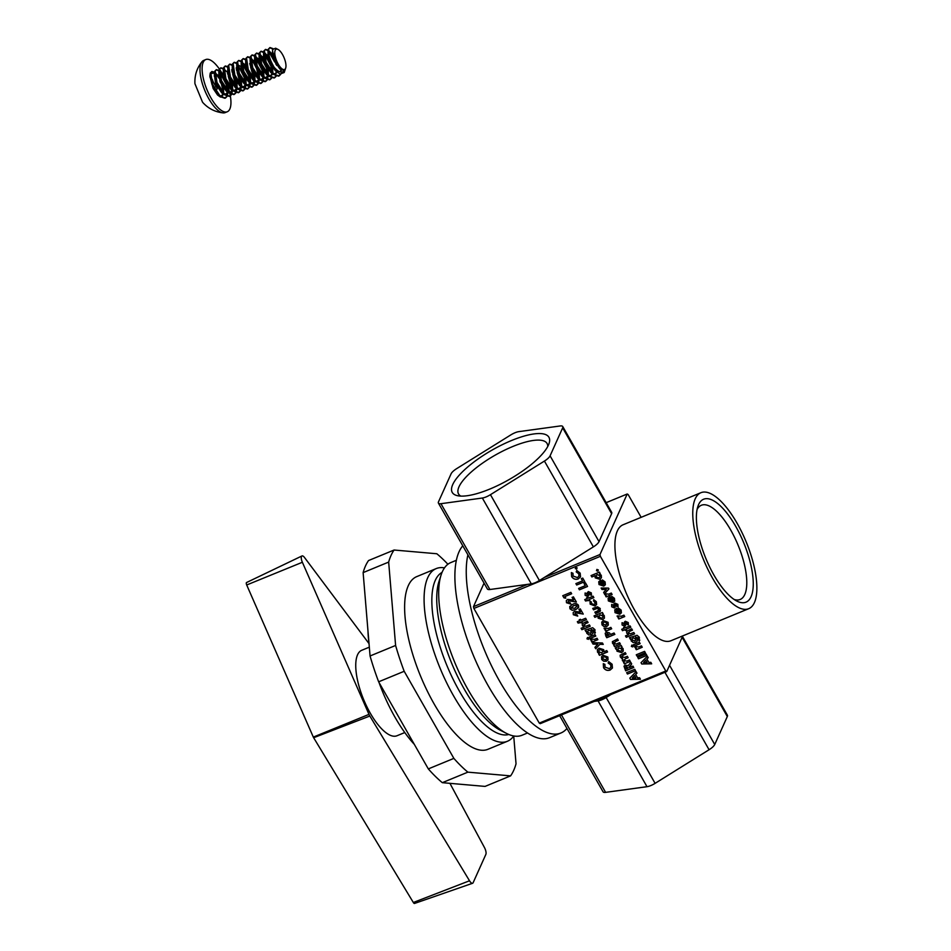 <?xml version="1.0" encoding="UTF-8"?>
<svg xmlns="http://www.w3.org/2000/svg" width="951" height="951" viewBox="0 0 951 951"><rect width="100%" height="100%" fill="white"/><g stroke="black" fill="none" stroke-linecap="round" stroke-linejoin="round"><path stroke-width="1.43" d="M270.013 47.55L268.895 48.905C267.92 53.422 269.656 59.521 274.114 67.212A14.859 5.468 67.6 0 0 279.986 74.035L276.717 71.515L270.06 60.591L268.004 51.687L268.337 49.131L270.013 47.55L273.103 48.667M269.751 47.693L272.854 49.167M281.021 69.815L280.973 71.206M280.331 74.178L278.536 76.175L273.353 74.404L265.591 62.433L263.534 53.529L263.867 50.974L265.543 49.393L268.099 50.082M280.723 74.309L279.095 75.937L273.912 74.178L266.149 62.195L264.426 50.748L265.543 49.393M226.695 96.289L224.911 98.274L219.717 96.503L211.966 84.52L209.898 75.628L210.242 73.072L211.907 71.491L214.474 72.181M211.645 71.634L214.391 72.787M227.075 96.431L225.47 98.036L220.275 96.277L212.525 84.294L210.801 72.847L211.907 71.491M214.95 72.561L217.565 75.212L214.938 73.893M216.032 73.619L218.599 77.233M218.789 78.065A14.859 5.468 67.6 0 0 215.366 73.714M231.164 94.446L229.381 96.431L224.186 94.66L216.436 82.678L214.367 73.786L214.712 71.23L216.376 69.649L218.944 70.338M216.115 69.792L218.861 70.945M219.396 71.432L226.255 84.651L227.337 90.69M227.372 91.581L226.849 95.873M231.545 94.589L229.94 96.194L224.745 94.434L216.994 82.452L215.271 71.004L216.376 69.649M219.419 70.719L226.814 84.425L227.931 91.355M224.103 93.852L226.409 93.994L227.967 92.176L227.253 96.063M235.634 92.604L233.851 94.589L228.656 92.818L220.905 80.847L218.837 71.943L219.182 69.387L220.846 67.806L223.414 68.496M220.584 67.949L223.33 69.114M228.24 76.163L231.806 88.847M231.842 89.739L231.319 94.042M236.014 92.746L234.41 94.351L229.215 92.592L221.464 80.609L219.74 69.161L220.846 67.806M223.889 68.876L226.504 71.527M227.539 73.548L231.283 82.582L232.401 89.513M232.413 90.321L231.723 94.22M240.104 90.761L238.321 92.746L233.126 90.975L225.375 79.004L223.307 70.101L223.651 67.545L225.316 65.964L227.883 66.653M225.054 66.106L227.8 67.271M232.71 74.321L236.276 87.005M236.312 87.896L235.789 92.199M240.484 90.904L238.879 92.52L233.684 90.749L225.934 78.767L224.21 67.319L225.316 65.964M232.008 71.705L235.753 80.74L236.87 87.67M236.882 88.479L236.193 92.378M244.573 88.918L242.79 90.904L237.595 89.144L229.845 77.162L227.776 68.258L228.121 65.702L229.785 64.121L232.353 64.811M229.524 64.264L232.27 65.429M237.179 72.478L240.746 85.162M240.781 86.066L240.258 90.357M244.954 89.061L243.349 90.678L238.154 88.907L230.404 76.924L228.68 65.476L229.785 64.121M236.478 69.875L240.223 78.897L241.34 85.828M237.512 88.324L239.818 88.467L241.376 86.66L240.662 90.535M249.043 87.088L247.26 89.061L242.065 87.302L234.315 75.319L232.246 66.415L232.591 63.86L234.255 62.279L236.823 62.968M233.994 62.421L236.74 63.586M237.821 64.644L244.134 77.293L245.215 83.319M245.251 84.223L244.728 88.514M249.424 87.219L247.819 88.835L242.624 87.064L234.873 75.093L233.15 63.634L234.255 62.279M240.948 68.032L244.692 77.067L245.81 83.985M241.982 86.482L244.288 86.624L245.845 84.817L245.132 88.693M253.513 85.245L251.718 87.219L246.535 85.459L238.784 73.477L236.716 64.573L237.061 62.029L238.725 60.436L241.292 61.126M238.463 60.579L241.209 61.744M241.744 62.231L248.603 75.45L249.685 81.477M249.721 82.38L249.198 86.672M253.893 85.376L252.277 86.993L247.094 85.221L239.331 73.251L237.619 61.791L238.725 60.436M243.551 63.408L249.162 75.224L250.279 82.143M246.452 84.639L248.758 84.794L250.315 82.975L249.602 86.85M257.983 83.403L256.188 85.376L251.005 83.617L243.242 71.634L241.185 62.73L241.53 60.186L243.194 58.593L245.75 59.283M242.933 58.748L245.679 59.901M250.589 66.962L254.155 79.634M254.19 80.538L253.667 84.829M258.363 83.545L256.746 85.15L251.563 83.379L243.801 71.408L242.089 59.949L243.194 58.593M249.887 64.347L253.632 73.382L254.749 80.3M254.761 81.108L254.072 85.008M262.452 81.56L260.657 83.533L255.474 81.774L247.712 69.792L245.655 60.888L246 58.344L247.664 56.751L250.22 57.44M247.403 56.905L250.149 58.059M250.684 58.546L255.058 65.12M256.782 69.34L258.624 77.804M258.66 78.695L258.137 82.987M262.833 81.703L261.216 83.308L256.033 81.548L248.27 69.566L246.559 58.106L247.664 56.751M256.116 64.644L251.504 58.582L258.101 71.539L259.219 78.469M259.231 79.266L258.541 83.165M266.922 79.718L265.127 81.691L259.944 79.932L252.181 67.949L250.125 59.057L250.47 56.501L252.134 54.92L254.69 55.598M251.872 55.063L254.618 56.216M255.153 56.703L262.012 69.922L263.094 75.961M263.13 76.853L262.607 81.144M267.302 79.86L265.686 81.465L260.503 79.706L252.74 67.723L251.028 56.264L252.134 54.92M255.177 55.99L262.571 69.696L263.689 76.627M259.861 79.123L262.167 79.266L263.712 77.447L263.011 81.322M271.392 77.875L269.597 79.86L264.414 78.089L256.651 66.106L254.595 57.215L254.927 54.659L256.604 53.078L259.159 53.767M256.342 53.22L259.088 54.373M259.623 54.861L266.482 68.08L267.564 74.119M267.6 75.01L267.076 79.302M271.772 78.018L270.155 79.622L264.972 77.863L257.21 65.881L255.486 54.433L256.604 53.078M259.647 54.148L267.041 67.854L268.158 74.784M264.33 77.281L266.637 77.423L268.182 75.605L267.481 79.492M275.861 76.032L274.066 78.018L268.883 76.246L261.121 64.264L259.064 55.372L259.397 52.816L261.073 51.235L263.629 51.925M260.812 51.378L263.558 52.531M264.093 53.018L270.952 66.237L272.034 72.276M272.069 73.168L272.034 74.879M276.242 76.175L274.625 77.78L269.442 76.021L261.68 64.038L259.956 52.59L261.073 51.235M264.116 52.305L271.51 66.011L272.628 72.942M268.8 75.438L271.106 75.581L272.628 73.833M265.281 49.535L268.027 50.7M268.562 51.188L274.661 61.97M276.539 71.337L276.503 73.049M268.586 50.462L274.126 58.914M274.768 60.495L276.052 64.442M273.27 73.596L275.576 73.738L277.098 71.991M275.208 50.284A10.96 4.03 -112.4 0 1 278.025 49.44A10.96 4.03 -112.4 0 1 282.53 54.564A10.96 4.03 -112.4 0 1 285.692 68.044A10.96 4.03 -112.4 0 1 285.55 68.413A10.96 4.03 -112.4 0 1 278.227 64.133A10.96 4.03 -112.4 0 1 275.208 50.284M272.568 50.272L273.674 59.782L279.832 68.971L284.301 70.148A11.483 4.232 67.6 0 1 282.994 70.16L279.511 67.937L272.497 51.58L272.759 49.416L275.624 48.204L278.025 49.44M219.645 69.423A28.221 10.402 -112.4 0 1 222.07 73.334A28.221 10.402 -112.4 0 1 222.998 75.022M224.186 77.352A28.221 10.402 -112.4 0 1 229.773 93.055M229.94 93.792A28.221 10.402 -112.4 0 1 230.32 95.778M230.356 95.98A28.221 10.402 -112.4 0 1 227.277 111.754A28.221 10.402 -112.4 0 1 210.991 97.977A28.221 10.402 -112.4 0 1 205.773 59.556A28.221 10.402 -112.4 0 1 219.348 68.995M205.773 59.556L203.669 60.424A28.221 10.402 67.6 0 0 202.016 61.684A28.221 10.402 67.6 0 0 208.875 98.845A28.221 10.402 67.6 0 0 223.105 112.896A28.221 10.402 67.6 0 0 225.173 112.622L227.277 111.754M210.777 78.303A7.87 2.901 67.6 0 0 210.908 77.97L212.263 79.302L211.086 79.789M213.951 87.54L216.388 86.541L217.208 89.025M214.379 73.001L210.587 73.619M209.933 76.377L213.167 88.514L217.648 94.375M219.633 95.694L221.94 95.837L223.497 94.018M223.687 93.424L223.437 86.137M219.598 76.829L218.98 75.973M218.326 75.188L214.95 74.083M214.474 75.331L216.127 83.498L222.118 92.532M228.157 91.581L227.907 84.306M227.134 81.548L225.387 77.293M224.067 74.986L223.449 74.13M222.796 73.346L219.419 72.24M218.944 73.489L220.596 81.655L226.588 90.702M228.573 92.009L230.879 92.152L232.436 90.345M232.626 89.739L232.377 82.464M231.604 79.718L229.857 75.462M228.537 73.156L227.919 72.3M227.265 71.503L223.818 70.231M223.414 71.658L225.066 79.813L231.057 88.859M233.043 90.167L235.349 90.309L236.906 88.502M237.096 87.896L236.847 80.621M236.074 77.875L234.326 73.619M233.007 71.313L231.735 69.673M227.883 69.815L229.536 77.97L235.527 87.017M241.566 86.054L241.316 78.778M240.544 76.032L238.796 71.777M237.477 69.471L236.205 67.83M232.353 67.973L234.005 76.128L239.997 85.174M246.036 84.211L246.024 78.16M245.013 74.19L243.266 69.934M241.946 67.628L240.674 65.988M236.823 66.13L238.475 74.285L244.466 83.331M250.505 82.368L250.256 75.093M249.483 72.347L247.736 68.092M246.416 65.785L245.144 64.145M241.292 64.288L242.945 72.442L248.936 81.489M250.921 82.796L253.228 82.951L254.785 81.132M254.975 80.538L254.725 73.251M253.953 70.505L252.205 66.249M250.886 63.943L250.268 63.087M245.762 62.445L247.415 70.6L253.406 79.646M255.391 80.954L257.697 81.108L259.243 79.29M259.445 78.695L259.195 71.408M258.422 68.662L256.675 64.406M255.355 62.1L254.297 60.698L250.695 59.354M250.232 60.602L251.884 68.757L257.876 77.804M263.914 76.853L263.665 69.566M262.892 66.82L261.145 62.564M259.825 60.258L258.767 58.855L255.165 57.512M254.702 58.76L256.354 66.927L262.345 75.961M268.384 75.01L268.134 67.723M267.362 64.977L265.614 60.721M264.295 58.415L263.237 57.012L259.635 55.669M259.171 56.917L260.824 65.084L266.815 74.119M272.854 73.168L272.604 65.892M271.831 63.135L270.084 58.879M268.764 56.573L267.707 55.17L264.105 53.827M263.641 55.075L265.293 63.242L271.285 72.288M272.759 54.064L268.574 51.984M268.111 53.244L269.763 61.399L275.754 70.445M280.07 71.896L281.591 70.112M272.521 52.079L274.233 59.556L279.416 67.83M285.431 68.841L284.194 72.526L279.986 74.035M213.167 88.514L217.517 94.969L220.406 97.061M221.405 97.157L223.33 94.399M222.106 83.629L223.461 92.449L220.882 81.952M284.301 70.148A11.483 4.232 67.6 0 0 285.348 69.031A11.483 4.232 67.6 0 0 285.49 68.638A11.483 4.232 67.6 0 0 285.585 68.329M285.633 68.092L285.229 69.387L285.633 68.092M217.517 94.969L219.075 95.92M220.216 96.229L221.381 96.063L223.128 93.65M220.359 79.373L217.565 75.212M214.391 74.309L215.568 83.724L221.726 92.913L223.544 94.078M224.686 94.387L225.851 94.22L227.598 91.807M227.741 91.141L226.576 81.786M224.828 77.53L223.711 75.533M222.891 74.368L219.408 72.05M218.861 72.466L220.038 81.881L226.195 91.07L228.014 92.235M229.155 92.544L230.32 92.39L232.068 89.965M232.21 89.299L231.723 82.321M229.298 75.688L227.36 72.526M223.33 70.624L224.507 80.039L230.665 89.228L232.484 90.393M233.625 90.702L234.79 90.547L236.537 88.134M236.68 87.456L235.515 78.101M233.768 73.845L231.83 70.683M227.8 68.793L228.977 78.196L235.135 87.385L236.954 88.55M238.095 88.859L239.26 88.705L241.007 86.291M241.15 85.614L239.985 76.258M238.237 72.003L236.3 68.841M232.27 66.95L233.447 76.353L239.604 85.542L241.423 86.719M242.564 87.017L243.729 86.862L245.477 84.449M245.62 83.771L244.455 74.416M242.707 70.16L240.769 66.998M239.914 65.999L237.524 64.644M236.74 65.108L237.916 74.523L244.074 83.7L245.893 84.877M247.034 85.174L248.199 85.019L249.947 82.606M250.089 81.941L248.924 72.573M247.177 68.317L246.059 66.32M245.239 65.155L244.383 64.157M241.209 63.265L242.386 72.68L248.544 81.857L250.363 83.034M251.504 83.331L252.669 83.177L254.416 80.764M254.559 80.098L253.394 70.731M251.646 66.475L249.709 63.313M245.667 61.423L246.856 70.838L253.014 80.015L254.832 81.192M255.974 81.501L257.139 81.334L258.886 78.921M259.029 78.255L257.864 68.9M253.323 60.472L250.695 59.164M250.137 59.58L251.326 68.995L257.483 78.184L259.302 79.349M260.443 79.658L261.608 79.492L263.356 77.079M263.498 76.413L262.333 67.057M260.586 62.802L257.792 58.641L255.165 57.322M254.606 57.738L255.795 67.152L261.953 76.342L263.772 77.507M264.913 77.816L266.078 77.649L267.825 75.236M267.968 74.57L267.813 69.185M267.481 67.592L266.803 65.215M265.056 60.959L262.262 56.798L259.635 55.479M259.076 55.895L260.265 65.31L266.423 74.499L268.241 75.664M269.383 75.973L270.548 75.807L272.295 73.393M272.438 72.728L271.273 63.372M269.525 59.117L266.732 54.956L264.105 53.636M263.546 54.052L264.735 63.467L270.892 72.656L272.711 73.821M273.852 74.13L275.017 73.976L276.765 71.551M276.753 65.5L276.361 63.646M273.092 55.633L271.201 53.113L268.574 51.806M268.016 52.21L269.204 61.625L275.362 70.814L277.181 71.979M279.974 71.86L281.294 69.447M274.114 67.212C279.059 72.87 282.768 73.584 285.229 69.387M202.016 61.684C196.857 68.103 194.503 75.438 194.931 83.712L202.563 102.244C208.067 108.414 214.914 111.956 223.105 112.896M216.388 86.541A7.87 2.901 -112.4 0 1 212.263 79.302M217.446 94.898A7.87 2.901 -112.4 0 1 217.137 93.757M404.781 732.543L396.983 735.753A46.219 17.023 -112.4 0 1 370.296 713.202A46.219 17.023 -112.4 0 1 361.76 650.282L369.333 647.155M301.966 555.955L246.547 582.523A2.199 0.808 67.6 0 0 246.701 584.984L313.319 737.084A2.199 0.808 67.6 0 0 313.58 737.619A2.199 0.808 67.6 0 0 313.652 737.726L413.328 902.487A2.199 0.808 67.6 0 0 414.517 903.45L472.576 883.277A5.658 2.08 -112.4 0 1 469.521 880.781L369.832 716.032A5.658 2.08 -112.4 0 1 369.666 715.734A5.658 2.08 -112.4 0 1 368.988 714.379L302.37 562.267A5.658 2.08 67.6 0 1 301.966 555.955A5.658 2.08 67.6 0 1 304.51 557.512L369.036 643.637M414.315 744.36A85.84 31.621 -112.4 0 1 394.95 717.137A85.84 31.621 -112.4 0 1 378.974 682.39M436.236 568.579L416.776 576.603A93.388 34.391 67.6 0 0 434.013 703.728A93.388 34.391 67.6 0 0 487.922 749.305L507.382 741.281A93.388 34.391 -112.4 0 1 453.484 695.704A93.388 34.391 -112.4 0 1 436.236 568.579A93.388 34.391 -112.4 0 1 444.486 567.878M513.742 735.967A93.388 34.391 -112.4 0 1 507.382 741.281M508.821 734.481A87.73 32.31 -112.4 0 1 459.452 691.234A87.73 32.31 -112.4 0 1 442.049 572.395M527.52 732.983L521.98 735.266A93.388 34.391 -112.4 0 1 506.479 733.399L500.392 730.273A87.73 32.31 -112.4 0 1 464.326 689.225A87.73 32.31 -112.4 0 1 439.029 581.323L441.145 574.82A93.388 34.391 -112.4 0 1 450.833 562.564L456.373 560.282M506.479 733.399A93.388 34.391 -112.4 0 1 468.07 689.689A93.388 34.391 -112.4 0 1 441.145 574.82M566.951 728.478A106.132 39.086 -112.4 0 1 560.888 733.007L549.535 737.691A106.132 39.086 -112.4 0 1 488.279 685.897A106.132 39.086 -112.4 0 1 462.768 545.815M560.888 733.007A106.132 39.086 -112.4 0 1 499.632 681.225A106.132 39.086 -112.4 0 1 467.904 554.813M748.71 608.699L670.871 640.772A62.73 23.109 -112.4 0 1 634.65 610.162A62.73 23.109 -112.4 0 1 623.071 524.774L700.923 492.701A62.73 23.109 -112.4 0 1 737.132 523.312A62.73 23.109 -112.4 0 1 748.71 608.699A62.73 23.109 -112.4 0 1 712.501 578.089A62.73 23.109 -112.4 0 1 700.923 492.701M473.883 608.45A99.047 36.483 67.6 0 1 473.479 606.643L527.555 584.366L531.3 583.855L482.347 498.027A9.439 2.889 -29.7 0 0 486.151 496.909A9.439 2.889 -29.7 0 0 490.454 494.686L544.424 461.069A9.439 2.889 150.3 0 0 550.082 455.826L562.659 427.867A9.439 2.889 150.3 0 0 562.742 426.535L611.695 512.351A9.439 2.889 -29.7 0 1 611.612 513.683L599.035 541.642A9.439 2.889 -29.7 0 1 593.376 546.884L544.293 577.471L599.986 554.528A99.047 36.483 67.6 0 0 600.378 556.323L473.883 608.45L539.276 723.105A99.047 36.483 67.6 0 0 540.239 723.663L666.734 671.549L682.782 635.862M531.3 583.855A9.439 2.889 -29.7 0 0 535.104 582.737A9.439 2.889 -29.7 0 0 539.407 580.514L544.293 577.471M511.507 440.527A55.657 17.023 150.3 0 1 549.072 443.463A55.657 17.023 150.3 0 1 489.658 489.135A55.657 17.023 150.3 0 1 457.502 495.697A55.657 17.023 150.3 0 1 461.449 472.825A55.657 17.023 150.3 0 1 511.507 440.527M547.717 446.554A50.938 15.573 -29.7 0 0 547.134 443.618A50.938 15.573 -29.7 0 0 512.803 446.495A50.938 15.573 -29.7 0 0 458.632 494.104A50.938 15.573 -29.7 0 0 460.855 496.101M734.124 599.463A50.938 18.758 67.6 0 0 739.961 599.558A50.938 18.758 67.6 0 0 744.788 594.506A50.938 18.758 67.6 0 0 730.76 530.123A50.938 18.758 67.6 0 0 701.149 505.35A50.938 18.758 67.6 0 0 697.071 509.534M751.076 596.729A55.657 20.494 -112.4 0 1 736.775 601.044A55.657 20.494 -112.4 0 1 705.868 558.51A55.657 20.494 -112.4 0 1 697.844 506.538A55.657 20.494 -112.4 0 1 698.557 504.672A55.657 20.494 -112.4 0 1 735.741 526.402A55.657 20.494 -112.4 0 1 751.076 596.729M449.918 783.339L484.463 847.543A5.658 2.08 -112.4 0 1 485.854 854.402L473.134 882.706A5.658 2.08 -112.4 0 1 472.576 883.277M369 643.245A85.84 31.621 -112.4 0 1 367.978 630.917M442.322 782.673L467.868 772.153L510.604 775.873L485.069 786.406L442.322 782.673A129.99 47.871 -112.4 0 1 428.319 768.907L378.641 681.808A129.99 47.871 -112.4 0 1 370.058 655.976L363.127 572.609A129.99 47.871 -112.4 0 1 368.548 560.543L394.094 550.023L436.83 553.755A129.99 47.871 -112.4 0 1 447.897 564.264M510.604 775.873A129.99 47.871 -112.4 0 0 516.036 763.808L513.718 735.991M363.127 572.609L388.662 562.089A129.99 47.871 -112.4 0 1 394.094 550.023M388.662 562.089L395.604 645.456L370.058 655.976M378.641 681.808L404.187 671.287A129.99 47.871 -112.4 0 1 395.604 645.456M404.187 671.287L453.865 758.387L428.319 768.907M467.868 772.153A129.99 47.871 -112.4 0 1 453.865 758.387M473.479 606.643L484.059 583.129M606.167 502.663L627.208 493.997A99.047 36.483 67.6 0 1 628.159 494.556L641.14 517.32M527.555 584.366L489.908 589.513A9.439 2.889 -29.7 0 1 487.376 588.954L438.423 503.127A9.439 2.889 -29.7 0 0 440.955 503.697L489.908 589.513M612.587 643.458L612.396 641.652L617.484 638.989L618.281 640.392L615.713 641.45L614.18 643.328L616.01 644.089L619.6 642.698L620.397 644.089L614.465 646.537L612.42 641.568M614.132 642.389L614.18 643.328M605.858 636.171L605.193 633.283L606.429 632.177L609.496 632.914L610.53 634.448L614.061 632.997L614.857 634.388L606.75 637.729L605.216 633.235M603.172 613.882L602.518 614.156L604.277 615.606L604.408 618.114L602.779 619.6L598.167 618.186L597.929 616.046L594.851 617.318L594.054 615.915L602.363 612.492L603.172 613.882M579.421 589.822L578.624 588.419L585.281 585.685L584.021 583.486L585.483 582.88L587.54 586.482L579.421 589.822L578.695 588.396M589.941 593.4L589.144 592.984L587.837 596.479L585.138 595.326L585.091 593.044L586.541 593.507L587.1 595.064L588.336 591.581L591.308 592.877L591.439 595.255L589.977 594.803L589.977 593.317L589.18 592.901L588.824 593.852M587.873 596.408L588.669 595.659L587.837 596.479L585.174 595.243L585.127 592.96M587.1 595.064L587.48 592.342M591.522 595.064L590.012 594.72L589.977 593.317M593.067 596.182L593.864 597.585L589.192 599.51L589.584 600.212L585.554 601.008L584.746 599.606L587.147 598.631L586.624 597.727L587.873 597.216L588.396 598.108L593.067 596.182M594.981 602.233L593.531 601.044L593.686 599.641L596.313 601.638L596.622 604.491L595.029 606.001L590.155 604.123L590 601.032L591.332 601.912L591.498 603.564L594.244 604.598L595.136 603.79L593.709 599.641M603.635 661.171L601.733 659.542L601.531 656.761L603.089 655.298L607.867 657.01L608.046 659.732L606.465 661.195L603.635 661.171L601.769 659.459L601.555 656.725M597.834 644.243L593.044 644.089L592.235 642.662L602.435 642.983L603.243 644.409L599.891 644.303L595.718 648.772L594.91 647.369L597.882 644.16L593.079 644.005L592.318 642.662M591.736 639.024L594.363 639.381L597.05 638.276L597.846 639.678L591.914 642.115L591.237 640.915L591.962 640.617L590.25 639.096L591.736 639.024M588.942 638.026L588.455 639.345L586.969 638.846L587.445 637.527L588.942 638.026L588.455 639.345L586.969 638.846L587.445 637.527M594.993 634.674L595.79 636.076L589.87 638.513L589.061 637.111L594.993 634.674M591.118 629.479L592.83 630.882L592.996 633.33L591.356 634.816L588.633 634.911L585.079 630.109L592.663 627.708L594.969 629.669L594.779 633.402L593.674 630.335L591.118 629.479L593.674 630.335M595.397 632.593L594.779 633.402L593.709 630.251M634.769 669.302L635.577 670.705L627.458 674.045L626.661 672.642L634.769 669.302M630.81 662.348L631.69 663.905L629.407 667.554L632.95 666.104L633.746 667.495L625.639 670.835L623.999 666.187L625.199 665.094L628.135 665.676L630.81 662.348M580.276 608.866L583.236 614.073L575.343 612.753L574.844 614.215L576.924 614.691L577.721 616.093L573.346 614.738L573.156 612.646L574.44 611.386L580.419 612.052L578.921 609.425L580.276 608.866M583.213 614.013L575.379 612.67L574.844 614.215M585.638 618.269L586.434 619.672L581.762 621.597L582.155 622.299L578.113 623.095L577.316 621.692L579.706 620.706L579.195 619.814L580.443 619.291L580.954 620.195L585.638 618.269M630.026 625.865L630.822 627.256L626.15 629.193L626.543 629.883L625.294 630.406L624.902 629.705L622.501 630.691L621.704 629.289L624.094 628.302L623.583 627.398L624.831 626.887L625.342 627.791L630.026 625.865M626.626 631.309L631.678 628.766L632.474 630.156L629.907 631.226L628.373 633.104L630.18 633.865L633.794 632.463L634.59 633.865L626.269 637.289L625.473 635.886L628.504 634.638L626.768 633.211L626.602 631.345M628.302 632.201L628.373 633.104M635.506 637.063L637.218 638.466L637.384 640.926L635.743 642.4L633.021 642.507L629.467 637.705L637.051 635.292L639.357 637.265L639.167 640.998L638.062 637.919L635.506 637.063L638.062 637.919M639.785 640.178L639.167 640.998L638.097 637.848M616.51 604.872L615.713 604.456L614.417 607.962L611.707 606.797L611.659 604.515L613.11 604.979L613.668 606.536L614.917 603.053L617.877 604.349L618.007 606.726L616.545 606.274L616.557 604.788L615.749 604.372L615.404 605.323M614.453 607.879L615.238 607.13L614.417 607.962L611.743 606.714L611.695 604.432M613.668 606.536L614.049 603.814M618.079 606.583L616.581 606.191L616.557 604.788M612.646 601.02L613.193 598.833L611.814 597.751L611.731 596.336L614.453 598.334L614.703 601.115L613.122 602.565L608.355 600.925L608.093 598.155L610.09 596.527L612.646 601.02L613.359 600.247M600.188 573.548L599.546 573.81L601.294 575.272L601.436 577.78L599.808 579.266L595.183 577.839L594.946 575.712L591.867 576.972L591.07 575.581L599.392 572.145L600.188 573.548M539.276 723.105L665.783 670.99L600.378 556.323M610.661 664.844L608.153 663.002L608.676 661.563L612.111 664.238L612.444 667.994L610.15 670.051C607.439 670.93 605.24 670.158 603.576 667.733L603.291 663.739L604.895 664.345L605.062 667.186L609.353 668.66L610.887 667.269L610.697 664.761L608.188 662.918L608.676 661.563M598.262 569.958L597.858 571.171L596.503 570.683L596.895 569.471L598.262 569.958L597.858 571.171L596.503 570.683L596.895 569.471M603.291 584.627L603.837 582.428L602.458 581.346L602.375 579.932L605.098 581.929L605.347 584.71L603.766 586.161L598.999 584.52L598.738 581.762L600.723 580.122L603.291 584.627L604.004 583.843M603.635 592.414L606.286 589.501L601.947 589.465L601.139 588.039L608.485 588.098L608.949 588.907L604.444 593.84L603.635 592.414M606.001 593.804L608.628 594.161L611.315 593.055L612.111 594.458L606.179 596.895L605.502 595.695L606.227 595.397L604.515 593.876L606.001 593.804M619.327 612.729L619.874 610.542L618.495 609.448L618.4 608.046L621.134 610.043L621.383 612.813L619.79 614.263L615.035 612.634L614.762 609.864L616.759 608.236L619.327 612.729L620.028 611.957M618.602 615.903L621.229 616.272L623.915 615.154L624.724 616.557L618.792 618.994L618.114 617.793L618.839 617.496L617.128 615.986L618.602 615.903M626.899 623.083L626.091 622.655L624.795 626.162L622.085 625.009L622.049 622.727L623.487 623.19L624.058 624.736L625.294 621.265L628.266 622.548L628.397 624.926L626.923 624.486L626.935 623L626.138 622.584L625.817 623.452M626.138 622.584L625.782 623.535M625.603 625.378L624.795 626.162L622.132 624.926L622.085 622.643M624.058 624.736L624.236 623.428M624.415 622.061L625.294 621.265M628.445 624.819L626.971 624.403L626.935 623M646.062 653.967L646.858 655.37L638.537 658.793L637.741 657.391L646.062 653.967M644.576 651.364L645.372 652.766L637.051 656.19L636.255 654.787L644.576 651.364M636.124 646.609L638.751 646.977L641.438 645.86L642.234 647.262L636.302 649.711L635.625 648.511L636.35 648.202L634.638 646.692L636.124 646.609M633.33 645.61L632.843 646.93L631.357 646.43L631.844 645.123L633.33 645.61L632.843 646.93L631.357 646.43L631.844 645.123M639.381 642.258L640.178 643.661L634.258 646.109L633.461 644.707L639.381 642.258M572.181 610.292L569.946 608.771L569.732 606.572L572.68 604.337C574.891 603.124 576.817 603.409 578.446 605.216L578.672 607.416L575.783 609.603L572.181 610.292L569.982 608.688L569.756 606.524M573.429 596.859L576.389 602.066L568.496 600.747L568.009 602.209L570.077 602.696L570.873 604.087L566.499 602.732L566.309 600.64L567.604 599.392L573.572 600.045L572.074 597.418L573.429 596.859M576.365 602.007L568.532 600.663L568.009 602.209M636.112 671.656L636.968 673.142L635.648 674.437L637.586 677.837L639.595 677.754L640.451 679.252L630.537 679.442L629.8 678.146L636.112 671.656M563.991 597.87L562.754 595.706L570.862 592.366L571.658 593.769L564.906 596.55L565.809 598.143L563.991 597.87L562.814 595.671M582.238 623.713L587.29 621.169L588.087 622.572L585.519 623.63L583.985 625.508L585.792 626.281L589.406 624.866L590.202 626.269L581.881 629.693L581.085 628.302L584.116 627.042L582.381 625.615L582.214 623.749M583.89 624.652L583.985 625.508M599.059 648.19L603.671 649.664L603.909 651.756L606.762 650.579L607.558 651.982L599.451 655.322L598.654 653.919L599.32 653.646L597.513 652.148L597.371 649.699L599.059 648.19M647.346 656.214L648.19 657.712L646.87 659.007L648.82 662.407L650.829 662.324L651.673 663.822L641.77 664.012L641.033 662.704L647.346 656.214M577.055 567.89L576.651 569.102L575.284 568.615L575.688 567.402L577.055 567.89L576.651 569.102L575.284 568.615L575.688 567.402M578.731 573.75L576.223 571.908L576.746 570.457L580.181 573.144L580.514 576.888L578.22 578.957C575.498 579.825 573.31 579.052 571.646 576.639L571.361 572.645L572.966 573.251L573.132 576.092L577.412 577.554L578.945 576.175L578.767 573.667L576.258 571.824L576.746 570.469M576.686 585.02L575.89 583.617L582.547 580.883L581.287 578.683L582.737 578.077L584.794 581.679L576.686 585.02L575.961 583.593M592.735 608.426L597.466 606.774L600.224 608.497L599.938 611.552L595.647 613.526L594.839 612.123L597.692 610.958L598.868 609.056L597.573 608.283L593.531 609.829L592.735 608.426M600.521 610.78L595.683 613.443L594.91 612.099M598.904 608.973L598.987 610.067L597.608 608.2L593.567 609.746L592.806 608.402M603.885 626.483L601.983 624.855L601.781 622.073L603.338 620.611L608.105 622.323L608.283 625.045L606.714 626.507L603.885 626.483L602.019 624.771L601.793 622.037M605.549 628.135L608.188 628.504L610.863 627.387L611.671 628.789L605.739 631.238L605.062 630.038L605.787 629.728L604.075 628.219L605.549 628.135M621.99 646.894L621.348 647.155L623.107 648.618L623.238 651.126L621.609 652.612L616.997 651.185L616.735 649.058L616.07 649.331L615.273 647.94L621.193 645.491L621.99 646.894M628.159 657.7L625.318 658.865L624.07 660.66L626.864 661.076L629.467 659.994L630.263 661.397L624.343 663.834L623.547 662.443L624.248 662.146L622.406 660.66L622.501 658.556L620.337 657.046L620.147 655.215L625.247 652.6L626.043 653.991L623.071 655.227L621.942 656.939L624.712 657.391L627.351 656.297L628.159 657.7M623.999 659.756L624.07 660.66M622.263 658.936L620.373 656.963L620.171 655.18M621.859 656.035L621.942 656.939M627.208 493.997L599.986 554.528M665.783 670.99A99.047 36.483 67.6 0 0 666.734 671.549M482.347 498.027L440.955 503.697M438.423 503.127A9.439 2.889 -29.7 0 1 438.506 501.795L451.083 473.836A9.439 2.889 -29.7 0 1 456.742 468.593L510.711 434.976A9.439 2.889 -29.7 0 1 518.818 431.635L560.21 425.965A9.439 2.889 150.3 0 1 562.742 426.535M618.257 640.344L615.749 641.366L614.215 643.245M614.298 644.873L612.622 643.375M614.465 646.537L613.74 645.111M620.361 644.041L614.512 646.454M606.75 637.729L605.894 636.088M614.833 634.341L606.786 637.645M602.518 614.156L603.136 613.835M594.851 617.318L594.113 615.891M597.929 616.046L594.886 617.235M598.167 618.186L597.965 615.963M602.779 619.6L598.203 618.102M584.092 583.45L585.281 585.685M587.504 586.422L579.468 589.739M587.136 594.981L587.338 594.28L587.136 594.981M593.84 597.525L589.192 599.51M587.147 598.631L586.696 597.692M585.554 601.008L584.817 599.582M587.944 600.022L585.59 600.925M588.336 600.723L587.98 599.938M589.561 600.152L588.372 600.64M595.171 603.707L595.017 602.149M590.155 604.123L590.048 600.949M595.029 606.001L590.191 604.051M596.634 604.456L595.064 605.918M606.465 661.195L603.671 661.088M608.058 659.685L606.5 661.111M595.718 648.772L594.969 647.31M599.891 644.303L595.754 648.689M603.196 644.326L599.926 644.219M590.428 639.726L590.286 639.013M591.962 640.617L590.464 639.643M591.914 642.115L591.308 640.891M597.81 639.619L591.962 642.032M588.978 637.943L588.491 639.262M587.005 638.763L587.492 637.455M595.766 636.017L589.87 638.513M589.905 638.43L589.133 637.087M588.633 634.911L591.356 634.816M585.923 631.607L585.138 630.085M586.589 631.345L585.971 631.535M586.838 633.437L586.624 631.262M588.669 634.828L586.886 633.354M635.541 670.645L627.458 674.045M627.505 673.962L626.733 672.607M631.678 663.881L629.146 667.079M625.639 670.835L624.011 666.152M633.711 667.447L625.675 670.752M580.419 612.052L578.993 609.401M573.346 614.738L577.756 616.01M575.379 612.67L574.891 614.132L575.379 612.67M586.398 619.612L581.762 621.597M579.706 620.706L579.266 619.779M578.113 623.095L577.388 621.669M580.514 622.109L578.16 623.012M580.906 622.81L580.55 622.025M582.119 622.239L580.942 622.727M630.798 627.208L626.15 629.193M624.094 628.302L623.654 627.375M622.501 630.691L621.776 629.253M624.902 629.705L622.548 630.608M625.294 630.406L624.938 629.621M626.519 629.835L625.33 630.323M628.421 633.021L629.942 631.143L632.451 630.109M626.768 633.211L628.504 634.638M626.578 631.416L626.804 633.128M626.269 637.289L625.544 635.862M634.555 633.806L626.305 637.206M633.021 642.507L635.743 642.4M630.323 639.203L629.526 637.681M630.977 638.929L630.358 639.12M631.226 641.033L631.012 638.846M633.057 642.424L631.274 640.95M613.704 606.453L613.906 605.751L613.704 606.453M611.814 597.751L611.778 596.348M613.193 598.833L611.862 597.668M612.682 600.949L613.24 598.75M608.355 600.925L608.105 598.12M613.122 602.565L608.39 600.842M614.726 601.068L613.157 602.482M599.546 573.81L600.152 573.489M591.867 576.972L591.142 575.545M594.946 575.712L591.902 576.888M595.183 577.839L594.993 575.628M599.808 579.266L595.231 577.756M601.448 577.732L599.843 579.183M610.922 667.186L610.697 664.761M603.576 667.733L603.326 663.655M610.15 670.051L610.185 669.968C607.475 670.847 605.276 670.075 603.612 667.65M612.468 667.947L610.185 669.968M598.298 569.875L597.906 571.087M596.539 570.6L596.931 569.387M602.458 581.346L602.411 579.944M603.837 582.428L602.494 581.263M603.326 584.544L603.873 582.345M598.999 584.52L598.75 581.715M603.766 586.161L599.035 584.449M605.371 584.663L603.802 586.078M606.286 589.501L601.947 589.465M604.444 593.84L603.683 592.366M608.937 588.883L604.479 593.757M601.983 589.382L601.222 588.039M604.693 594.506L604.551 593.793M606.227 595.397L604.729 594.423M606.179 596.895L605.573 595.671M612.075 594.399L606.227 596.812M618.495 609.448L618.447 608.046M619.874 610.542L618.53 609.365M619.363 612.646L619.909 610.459M615.035 612.634L619.79 614.263M621.395 612.777L619.826 614.18M617.306 616.617L617.163 615.903M618.839 617.496L617.342 616.533M618.792 618.994L618.174 617.77M624.688 616.51L618.828 618.923M624.094 624.652L624.296 623.963M646.823 655.31L638.537 658.793M638.573 658.71L637.812 657.367M645.337 652.707L637.051 656.19M637.087 656.107L636.326 654.763M634.816 647.322L634.674 646.609M636.35 648.202L634.852 647.239M636.302 649.711L635.696 648.475M642.198 647.215L636.35 649.628M633.366 645.527L632.879 646.846M631.393 646.359L631.88 645.04M640.154 643.613L634.258 646.109M634.293 646.026L633.521 644.683M575.783 609.603L572.217 610.221M578.683 607.368L575.819 609.52M573.572 600.045L572.145 597.394M566.499 602.732L566.332 600.604M570.909 604.016L566.534 602.649M568.532 600.663L568.044 602.126L568.532 600.663M636.944 673.118L635.648 674.437M630.537 679.442L629.859 678.087M640.403 679.169L630.584 679.359M565.762 598.048L564.026 597.787M564.906 596.55L571.622 593.709M584.021 625.425L585.554 623.547L588.063 622.513M582.381 625.615L584.116 627.042M582.19 623.832L582.416 625.532M581.881 629.693L581.156 628.266M590.167 626.222L581.917 629.61M597.513 652.148L597.394 649.652M599.32 653.646L597.549 652.065M599.451 655.322L598.714 653.884M607.523 651.922L599.487 655.239M648.178 657.688L646.87 659.007M641.77 664.012L641.081 662.657M651.625 663.739L641.806 663.929M577.091 567.806L576.686 569.019M575.319 568.532L575.724 567.319M578.969 576.128L578.767 573.667M571.646 576.639L571.396 572.561M578.22 578.957L578.256 578.874C575.533 579.741 573.346 578.969 571.682 576.556M580.526 576.853L578.256 578.874M581.358 578.648L582.547 580.883M584.77 581.632L576.722 584.936M600.533 610.744L599.974 611.469M606.714 626.507L603.921 626.4M608.307 624.997L606.75 626.424M604.254 628.849L604.111 628.135M605.787 629.728L604.289 628.766M605.739 631.238L605.121 630.002M611.636 628.742L605.775 631.155M621.348 647.155L621.966 646.835M616.07 649.331L615.333 647.904M616.735 649.058L616.105 649.26M616.997 651.185L616.771 648.974M621.609 652.612L617.033 651.102M623.262 651.078L621.645 652.529M628.124 657.64L625.354 658.781L624.106 660.576M623.071 655.227L621.978 656.856M626.008 653.943L623.107 655.144M622.406 660.66L622.536 658.472M624.248 662.146L622.441 660.576M624.343 663.834L623.606 662.407M630.24 661.349L624.379 663.762M664.915 672.298L709.077 749.733L655.108 783.351A9.439 2.889 150.3 0 1 647.001 786.691L605.609 792.361A9.439 2.889 150.3 0 1 603.065 791.791L559.652 715.663M594.304 701.386L598.048 700.875L647.001 786.691M606.75 634.234L607.261 633.497L606.786 634.151L607.261 633.497L609.115 634.971L607.416 635.732L607.225 633.58L609.068 635.042M599.225 615.832L600.164 614.928L602.815 615.832L602.922 617.294L601.959 618.209L599.356 617.33L599.225 615.832L600.129 615.012L602.779 615.915L602.886 617.377M602.97 657.498L603.921 656.618L606.536 657.462L606.655 658.865L605.656 659.804L603.065 658.96L602.946 657.533L603.885 656.701L606.5 657.545L606.655 658.865M587.873 631.119L588.812 630.228L591.356 631.072L590.535 633.425L588.003 632.546L587.873 631.119L588.776 630.311L591.32 631.155L591.427 632.617M626.02 666.413L625.603 666.853L627.993 668.077L626.293 668.838L625.984 666.496L627.684 667.531M632.26 638.703L633.2 637.824L635.743 638.656L634.923 641.01L632.391 640.142L632.26 638.703L633.164 637.907L635.708 638.739L635.827 640.201M611.445 601.401L609.543 600.307L609.734 598.393L611.481 601.317L609.425 598.785M596.265 575.45L597.192 574.594L599.831 575.486L599.938 576.96L598.975 577.875L596.372 576.995L596.241 575.486L597.145 574.677L599.796 575.569L599.938 576.96M611.041 694.492L606.156 697.535A9.439 2.889 150.3 0 1 598.048 700.875M602.09 584.996L600.188 583.902L600.378 581.988L602.126 584.913L600.069 582.381M616.45 610.019L618.162 613.015L616.212 612.004L616.414 610.102L618.126 613.098M571.42 608.046L573.524 605.656L575.985 605.109L577.055 606.738M571.361 607.178L571.385 608.129L573.489 605.739L575.949 605.193L577.067 606.69M634.531 675.483L632.344 677.897L634.495 675.567L635.827 677.908L634.495 675.567M602.506 650.401L602.601 651.958L601.65 652.802L599.035 651.899L598.916 650.425L599.867 649.521L602.506 650.401L602.613 651.922M645.765 660.053L643.577 662.467L645.717 660.137L647.06 662.467L645.717 660.137M606.786 622.774L605.906 625.116L603.314 624.272L603.196 622.846L604.17 621.93L606.786 622.774L606.881 624.225M618.067 648.796L618.994 647.94L621.645 648.832L621.752 650.306L620.789 651.221L618.174 650.341L618.043 648.832L618.958 648.023L621.609 648.915L621.752 650.306M682.129 637.313L727.313 716.531A9.439 2.889 -29.7 0 0 727.396 715.2L682.497 636.492M727.313 716.531L714.736 744.49L669.552 665.284M709.077 749.733A9.439 2.889 -29.7 0 0 714.736 744.49M577.031 605.739L574.998 608.2L571.385 608.129M635.827 677.908L632.344 677.897M599.867 649.521L602.47 650.484M598.916 650.425L599.831 649.604M647.06 662.467L643.577 662.467M604.17 621.93L606.75 622.857M603.196 622.846L604.135 622.013M313.319 737.084L368.988 714.379M490.454 494.686L539.407 580.514M246.701 584.984L302.37 562.267M369.832 716.032L313.652 737.726M413.328 902.487L469.521 880.781M605.609 792.361L561.447 714.926M655.108 783.351L606.156 697.535M593.376 546.884L544.424 461.069M611.612 513.683L562.659 427.867M550.082 455.826L599.035 541.642M276.717 71.515L274.887 69.613M268.004 51.687L268.039 54.338M272.248 73.358L270.417 71.456M263.534 53.529L263.57 56.18M267.778 75.2L265.947 73.286M259.064 55.372L259.1 58.023M263.308 77.043L261.477 75.129M254.595 57.215L254.63 59.865M258.838 78.885L257.008 76.972M250.125 59.057L250.161 61.708M254.369 80.728L252.538 78.814M245.655 60.888L245.691 63.551M249.899 82.559L248.068 80.657M241.185 62.73L241.221 65.393M245.429 84.401L243.599 82.499M236.716 64.573L236.751 67.236M240.96 86.244L239.129 84.342M232.246 66.415L232.282 69.078M236.49 88.086L234.659 86.184M227.776 68.258L227.812 70.921M232.02 89.929L230.19 88.027M223.307 70.101L223.342 72.752M227.551 91.772L225.72 89.869M218.837 71.943L218.873 74.594M223.081 93.614L221.25 91.7M214.367 73.786L214.403 76.437M218.611 95.457L216.78 93.543M209.898 75.628L209.921 77.09M272.509 52.507L272.497 51.58M285.692 68.044L285.49 68.638M227.907 88.895L227.943 91.534M222.035 73.37L220.216 71.468M232.377 87.052L232.413 89.691M236.847 85.21L236.882 87.849M241.316 83.367L241.352 86.006M245.786 81.524L245.822 84.163M250.256 79.682L250.291 82.321M254.725 77.851L254.761 80.478M259.195 76.009L259.231 78.636M263.653 74.166L263.7 76.805M257.792 58.641L255.974 56.739M268.123 72.324L268.17 74.963M262.262 56.798L260.443 54.896M272.592 70.481L272.64 73.12M266.732 54.956L264.913 53.054M271.201 53.113L269.383 51.211"/></g></svg>
